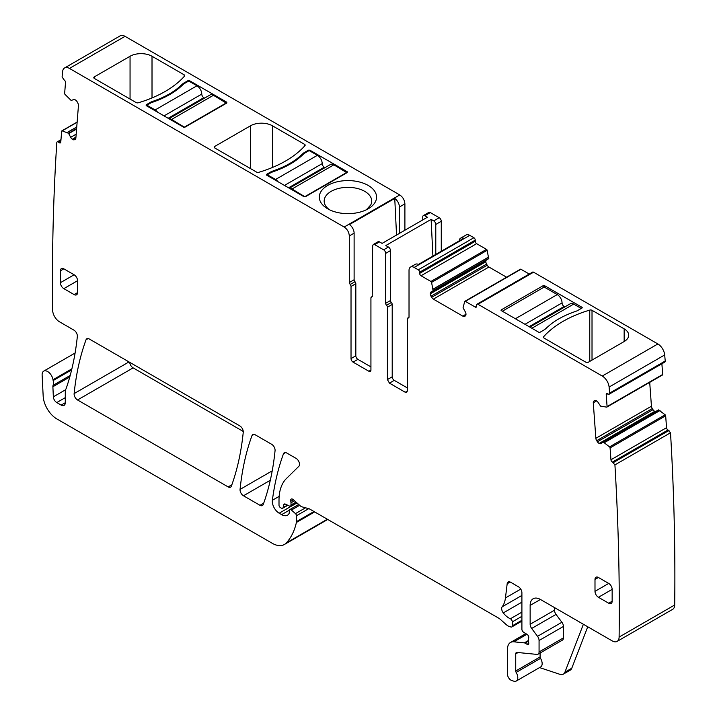 <?xml version="1.0" encoding="UTF-8"?>
<svg xmlns="http://www.w3.org/2000/svg" width="717" height="717" viewBox="0 0 717 717"><rect width="100%" height="100%" fill="white"/><g stroke="black" fill="none" stroke-linecap="round" stroke-linejoin="round"><path stroke-width="1.08" d="M366.315 209.794L370.761 204.945A23.778 13.731 0 0 0 371.72 201.074A23.778 13.731 0 0 0 354.637 187.908A23.778 13.731 0 0 0 325.124 197.211A23.778 13.731 0 0 0 324.165 201.074A23.778 13.731 0 0 0 329.569 209.794M327.696 185.425A28.626 16.527 0 0 0 327.696 208.799A28.626 16.527 0 0 0 339.876 212.976A28.626 16.527 0 0 0 368.188 208.799L368.188 208.799A28.626 16.527 0 0 0 355.999 181.258A28.626 16.527 0 0 0 327.696 185.425M125.036 36.334L69.45 68.42A9.706 5.602 -120 0 0 64.602 67.945L120.187 35.85A9.706 5.602 -120 0 1 125.036 36.334L399.754 194.934C402.882 197.094 404.594 200.061 404.899 203.852L404.899 230.22M69.45 68.42L344.169 227.029C347.297 229.189 349.009 232.156 349.313 235.947L354.117 233.168A7.278 4.203 60 0 0 349.466 224.564L394.753 198.421A7.278 4.203 60 0 1 399.414 207.025L404.899 203.852M94.366 76.862L130.055 56.267A15.532 8.963 180 0 1 152.013 56.267L184.152 74.819A1.945 1.12 180 0 1 184.726 75.617A1.945 1.12 180 0 1 184.511 76.127A106.752 61.635 180 0 1 138.381 102.755A1.945 1.12 180 0 1 136.113 102.558L94.366 78.449A1.945 1.12 180 0 1 93.802 77.66A1.945 1.12 180 0 1 94.366 76.862L94.366 78.449M226.814 103.015L226.814 102.226L226.814 103.015L226.814 102.226L189.413 80.627L188.042 80.627L183.238 83.405L178.883 87.313C173.155 92.143 166.12 96.203 157.758 99.511L150.982 102.029L146.178 104.799L146.178 105.587L183.579 127.187L184.95 127.187L226.814 103.015M146.178 104.799L146.178 105.587L146.178 104.799M304.017 196.718L305.397 196.718L347.252 172.546L347.252 171.757L309.852 150.167L308.48 150.167L303.676 152.936L299.321 156.853C293.594 161.675 286.558 165.735 278.196 169.042L271.42 171.56L266.616 174.33L266.616 175.127L304.017 196.718M266.616 174.33L266.616 175.127L266.616 174.33M347.252 172.546L347.252 171.757L347.252 172.546M214.804 146.402L250.493 125.798A15.532 8.963 180 0 1 272.451 125.798L304.591 144.35A1.945 1.12 180 0 1 305.164 145.148A1.945 1.12 180 0 1 304.949 145.659A106.752 61.635 180 0 1 258.819 172.295A1.945 1.12 180 0 1 256.552 172.089L214.804 147.989A1.945 1.12 180 0 1 214.24 147.191A1.945 1.12 180 0 1 214.804 146.402L214.804 147.989M422.743 219.922L422.743 216.928A2.913 1.685 60 0 1 423.344 215.593L428.838 212.42L430.29 212.564L439.216 217.717L433.722 220.89L431.123 219.393L385.836 245.537L388.426 247.033L383.622 249.812A2.913 1.685 -120 0 1 385.683 253.379L385.683 303.3A1.945 1.12 -120 0 0 386.544 305.263A1.945 1.12 -120 0 1 387.404 307.226L387.404 379.571L392.208 376.801L392.208 304.456A1.945 1.12 -120 0 0 391.348 302.493L386.544 305.263M441.269 251.246L441.269 221.284A2.913 1.685 -120 0 0 439.216 217.717M506.578 277.21L488.931 267.029A3.397 1.963 -120 0 1 487.237 265.236L486.583 264.107A3.397 1.963 -120 0 1 485.875 261.741L485.875 261.463A3.397 1.963 -120 0 1 486.583 259.904L430.998 291.998L488.698 258.685L487.166 250.305A0.968 0.565 -120 0 0 486.511 249.382L476.617 243.672A1.945 1.12 -120 0 1 475.246 241.288L475.246 240.105A1.945 1.12 -120 0 0 473.865 237.73L469.752 235.346A7.278 4.203 -120 0 0 466.113 234.988L460.619 238.161A7.278 4.203 -120 0 0 459.14 240.93M529.227 274.046L520.927 269.251A0.968 0.565 -120 0 0 520.273 269.422M594.716 400.453L594.42 400.624A3.397 1.963 -120 0 1 594.563 400.525A3.397 1.963 -120 0 1 596.051 400.588L596.293 400.695A3.397 1.963 -120 0 1 598.05 402.345L600.586 406.127L606.663 407.131A0.968 0.565 -120 0 0 607.084 406.575L606.223 394.691A1.945 1.12 -120 0 1 606.618 393.66A1.945 1.12 -120 0 1 607.469 393.687L608.392 394.126A1.945 1.12 -120 0 0 608.491 394.171A1.945 1.12 -120 0 0 609.235 394.162L664.829 362.067A1.945 1.12 -120 0 0 665.224 361.01A2426.292 1400.83 -120 0 0 664.686 354.951A9.706 5.602 -120 0 0 657.865 343.954L533.573 272.2A1.945 1.12 -120 0 0 532.606 272.102L477.02 304.196A1.945 1.12 -120 0 0 476.617 305.083L476.617 306.267L475.246 307.064A1.945 1.12 -120 0 0 476.213 307.163A1.945 1.12 -120 0 0 476.617 306.267M662.257 375.036A0.968 0.565 -120 0 0 662.669 374.48L661.89 363.761M649.71 382.358L651.439 406.225A3.397 1.963 -120 0 0 652.291 408.591L596.705 440.686L597.413 441.78A3.397 1.963 -120 0 0 599.161 443.429L599.403 443.545A3.397 1.963 -120 0 0 600.891 443.599A3.397 1.963 -120 0 0 601.034 443.5L603.185 441.968L609.549 446.888A0.968 0.565 -120 0 1 610.077 447.892L610.947 459.776A1.945 1.12 -120 0 0 612.435 462.08L614.926 464.885L670.512 432.79L668.02 429.985L612.435 462.08M655.508 411.63A3.397 1.963 -120 0 1 654.988 411.45L654.755 411.334A3.397 1.963 -120 0 1 652.999 409.685L652.291 408.591M668.02 429.985A1.945 1.12 -120 0 1 666.532 427.69L665.672 415.797A0.968 0.565 -120 0 0 665.143 414.793L658.564 409.864L602.997 441.95L658.564 409.864M526.905 634.285L513.847 641.823A14.555 8.407 -120 0 0 510.513 642.468A14.555 8.407 -120 0 0 507.493 649.136L507.493 674.195A4.849 2.805 -120 0 0 511.642 680.46L513.713 681.15A7.278 4.203 -120 0 0 516.285 681.025L540.645 666.953A7.278 4.203 -120 0 0 540.528 658.349A1.945 1.12 -120 0 1 540.089 656.942L515.729 671.013L515.729 653.895A2.913 1.685 -120 0 1 516.33 652.56A2.913 1.685 -120 0 1 517.002 652.425L536.943 654.406A4.849 2.805 -120 0 0 538.055 654.191L562.424 640.12A4.849 2.805 -120 0 0 563.428 637.897L563.428 626.452A4.849 2.805 -120 0 0 561.895 622.266L556.034 614.388A4.849 2.805 -120 0 1 554.501 610.203L530.141 624.274L530.141 605.408A14.555 8.407 -120 0 1 533.161 598.749A14.555 8.407 -120 0 1 540.439 599.466L612.246 640.926A9.706 5.602 -120 0 0 617.095 641.41L672.689 609.316A9.706 5.602 -120 0 0 674.697 604.987A2426.292 1400.83 -120 0 0 674.876 576.45A2426.292 1400.821 -120 0 0 670.512 432.79M129.705 362.336A4.849 2.805 -120 0 0 133.12 367.875L243.251 431.455M64.602 67.945A9.706 5.602 -120 0 0 62.63 71.548A2426.283 1400.821 -120 0 0 62.092 76.979L64.261 80.071A1.945 1.12 -120 0 1 65.507 82.509L64.647 93.398A0.968 0.565 -120 0 0 65.059 94.438L71.135 100.452L73.681 99.609A3.397 1.963 -120 0 1 75.428 99.986L75.67 100.147A3.397 1.963 -120 0 1 77.302 102.065L77.893 103.221A3.397 1.963 -120 0 1 78.449 105.569L75.868 138.103A3.397 1.963 -120 0 1 75.177 139.421A3.397 1.963 -120 0 1 75.025 139.492L74.317 139.77A3.397 1.963 -120 0 1 72.56 139.394L72.318 139.232A3.397 1.963 -120 0 1 70.687 137.314L68.536 133.29L62.173 130.861A0.968 0.565 -120 0 0 61.644 131.256L60.784 142.145A1.945 1.12 -120 0 1 60.38 142.898A1.945 1.12 -120 0 1 59.296 142.728L58.283 142.047A1.945 1.12 -120 0 0 58.265 142.029A1.945 1.12 -120 0 0 57.199 141.876A1.945 1.12 -120 0 0 56.795 142.647A2426.292 1400.821 -120 0 0 52.44 281.27A2426.292 1400.83 -120 0 0 52.619 309.905A9.706 5.602 -120 0 0 59.475 321.79L73.923 330.134A4.849 2.805 -120 0 1 77.337 336.506A353.266 203.96 -120 0 1 66.233 388.327A9.706 5.602 -120 0 1 65.713 389.394A4.849 2.805 -120 0 0 65.283 391.079L65.283 402.721L61.16 405.096A5.826 3.361 -120 0 0 64.073 405.383A5.826 3.361 -120 0 0 65.283 402.721M70.185 375.466L53.067 385.352A4.849 2.805 -120 0 0 52.888 386.741L53.345 396.833A4.849 2.805 -120 0 0 56.768 402.56L61.16 405.096M53.067 385.352A9.706 5.602 -120 0 0 53.148 380.557A9.706 5.602 -120 0 1 52.995 379.732A7.762 4.481 -120 0 0 49.204 372.706A7.762 4.481 -120 0 0 43.728 371.128A7.762 4.481 -120 0 0 42.124 375.063L43.172 396.116A19.413 11.203 -120 0 0 56.867 418.943L272.245 543.289A24.261 14.008 -120 0 0 284.38 544.49A24.261 14.008 -120 0 0 286.325 542.921A92.197 53.228 -120 0 0 296.39 522.46A4.849 2.805 -120 0 0 296.471 521.626L296.471 515.738A1.945 1.12 -120 0 0 295.458 513.623L291.425 510.047A2.429 1.398 -120 0 0 289.767 509.608A2.429 1.398 -120 0 0 289.265 510.719L289.265 512.7A2.429 1.398 -120 0 1 289.103 513.444A11.642 6.722 -120 0 1 287.463 515.209A11.642 6.722 -120 0 1 281.638 514.636L279.182 513.211A9.706 5.602 -120 0 1 272.379 500.269A339.679 196.117 -120 0 1 283.484 453.771A4.849 2.805 -120 0 1 284.299 452.75A4.849 2.805 -120 0 1 286.719 452.992L296.094 458.396A4.849 2.805 -120 0 1 299.159 462.348A4.849 2.805 -120 0 1 298.855 466.31L286.406 478.544A53.381 30.822 -120 0 0 279.003 500.197L279.003 505.189A1.945 1.12 -120 0 0 280.383 507.564L281.387 508.156A2.429 1.398 -120 0 0 282.606 508.272A2.429 1.398 -120 0 0 283.045 507.636L283.833 504.696A2.429 1.398 -120 0 1 284.282 504.06A2.429 1.398 -120 0 1 285.348 504.105L289.417 506.041A2.429 1.398 -120 0 0 290.475 506.085A2.429 1.398 -120 0 0 290.985 504.974L290.985 502.814A4.849 2.805 -120 0 0 290.77 501.308A2.913 1.685 -120 0 1 291.245 499.077A2.913 1.685 -120 0 1 293.226 499.606L300.253 505.835A4.849 2.805 -120 0 0 302.027 506.856L308.839 508.685A4.849 2.805 -120 0 1 309.726 509.061L498.557 618.081A9.706 5.602 -120 0 1 500.332 619.371L506.265 624.641A9.706 5.602 -120 0 0 509.823 626.694L511.024 627.017A2.429 1.398 -120 0 0 511.795 626.945A2.429 1.398 -120 0 0 512.297 625.833L512.297 621.863A2.429 1.398 -120 0 0 510.379 618.789A15.532 8.963 -120 0 1 503.298 612.91A4.849 2.805 -120 0 1 502.16 606.824A33.968 19.61 -120 0 0 505.449 597.942L507.179 583.71A4.849 2.805 -120 0 1 508.156 581.989A4.849 2.805 -120 0 1 510.585 582.231L518.472 586.793A4.849 2.805 -120 0 1 521.904 592.735L521.904 629.266A2.429 1.398 -120 0 0 523.553 632.197L527.12 634.42A2.429 1.398 -120 0 1 528.653 637.996A4.849 2.805 -120 0 0 528.429 639.286L528.429 640.953A4.849 2.805 -120 0 0 528.653 642.513A2.429 1.398 -120 0 1 528.268 644.404A2.429 1.398 -120 0 1 527.058 644.278L524.996 643.095A2.429 1.398 -120 0 0 524.342 642.862L513.847 641.823M516.285 681.025A7.278 4.203 -120 0 0 516.168 672.421A1.945 1.12 -120 0 1 515.729 671.013M538.055 654.191A4.849 2.805 -120 0 0 539.067 651.968L539.067 640.514A4.849 2.805 -120 0 0 537.535 636.329L531.673 628.459A4.849 2.805 -120 0 1 530.141 624.274M617.095 641.41A9.706 5.602 -120 0 0 619.112 637.081A2426.292 1400.83 -120 0 0 619.291 608.536A2426.292 1400.821 -120 0 0 614.926 464.885M613.438 462.555L669.024 430.469M594.42 400.624L593.828 401.099A3.397 1.963 -120 0 0 593.282 402.802L595.854 438.311A3.397 1.963 -120 0 0 596.705 440.686M609.235 394.162A1.945 1.12 -120 0 0 609.629 393.104A2426.292 1400.83 -120 0 0 609.1 387.046A9.706 5.602 -120 0 0 602.271 376.049L477.988 304.286A1.945 1.12 -120 0 0 477.02 304.196M475.246 307.064L465.342 301.346A0.968 0.565 -120 0 0 464.688 301.516L463.057 307.79L465.27 311.787A3.397 1.963 -120 0 1 465.978 314.154L462.922 316.197A3.397 1.963 -120 0 0 464.625 316.367L465.27 315.991A3.397 1.963 -120 0 0 465.978 314.431M485.875 261.741L430.29 293.827A3.397 1.963 -120 0 0 430.998 296.202L431.643 297.322A3.397 1.963 -120 0 0 433.346 299.123L462.922 316.197M430.29 293.827L430.29 293.549A3.397 1.963 -120 0 1 430.998 291.998L486.583 259.904M433.104 290.779L431.58 282.399A0.968 0.565 -120 0 0 430.926 281.476L421.031 275.758A1.945 1.12 -120 0 1 419.651 273.383L419.651 272.2A1.945 1.12 -120 0 0 418.28 269.816L414.166 267.441A7.278 4.203 -120 0 0 410.527 267.082A7.278 4.203 -120 0 0 409.022 270.417L409.022 317.004A1.945 1.12 -120 0 1 408.618 317.891A1.945 1.12 -120 0 1 408.161 317.972L407.301 318.948L407.301 391.061L406.7 392.396L405.239 392.253L407.301 391.061M408.986 317.317L407.704 318.061L408.914 317.541M387.404 379.571L389.456 383.138L405.239 392.253M372.24 296.659L372.643 245.85L373.252 244.515L374.704 244.658L383.622 249.812M353.087 362.139L357.891 359.36A2.913 1.685 -120 0 1 355.847 356.089A2.913 1.685 -120 0 1 355.829 355.802L351.025 358.572A2.913 1.685 -120 0 0 353.087 362.139L368.87 371.254A2.913 1.685 -120 0 0 370.33 371.397A2.913 1.685 -120 0 0 370.931 370.062L370.931 297.716L372.544 296.309M372.616 296.094L371.791 296.748M351.025 358.572L351.025 286.459A1.945 1.12 -120 0 0 350.174 284.497L349.313 282.534L349.313 235.947M228.14 486.915A4.849 2.805 -120 0 0 230.56 487.157A4.849 2.805 -120 0 0 231.376 486.126A339.679 196.117 -120 0 0 243.242 432.279A4.849 2.805 -120 0 0 239.837 425.916L89.275 338.989A4.849 2.805 -120 0 0 86.847 338.756A4.849 2.805 -120 0 0 86.031 339.777A339.679 196.117 -120 0 0 74.129 393.597A4.849 2.805 -120 0 0 77.535 399.969L228.14 486.915L231.869 484.764M60.398 282.695L60.398 270.811L63.831 268.83L74.12 274.772L60.398 282.695A4.849 2.805 -120 0 0 63.831 288.646L74.12 294.588A4.849 2.805 -120 0 0 76.549 294.821A4.849 2.805 -120 0 0 77.553 292.608L74.12 294.588M63.831 268.83A4.849 2.805 -120 0 0 61.402 268.588A4.849 2.805 -120 0 0 60.398 270.811M63.831 288.646L77.553 280.714A4.849 2.805 -120 0 0 74.12 274.772M77.553 280.714L77.553 292.608M594.993 591.346L594.993 579.461L598.426 577.481L608.715 583.423L594.993 591.346A4.849 2.805 -120 0 0 598.426 597.288L608.715 603.23A4.849 2.805 -120 0 0 611.144 603.472A4.849 2.805 -120 0 0 612.148 601.249L608.715 603.23M598.426 577.481A4.849 2.805 -120 0 0 595.997 577.239A4.849 2.805 -120 0 0 594.993 579.461M612.148 601.249L612.148 589.365A4.849 2.805 -120 0 0 608.715 583.423M259.984 505.306A4.849 2.805 -120 0 0 262.413 505.539A4.849 2.805 -120 0 0 263.229 504.508A339.679 196.117 -120 0 0 275.059 450.652A4.849 2.805 -120 0 0 271.653 444.289L255.225 434.807A4.849 2.805 -120 0 0 252.805 434.565A4.849 2.805 -120 0 0 251.99 435.595A339.679 196.117 -120 0 0 240.061 489.406A4.849 2.805 -120 0 0 243.475 495.77L259.984 505.306L263.713 503.146M146.868 105.991L146.868 105.193L150.982 102.818L150.982 102.029M150.982 102.818A147.523 85.171 0 0 0 157.758 100.299A80.555 46.506 0 0 0 169.651 94.572A80.555 46.506 -0 0 0 181.58 85.923A147.523 85.171 -0 0 1 183.928 83.799L188.042 81.424L188.042 80.627M183.238 84.409L183.238 83.405M146.868 105.193L155.105 109.952L196.96 85.78L189.413 81.424A0.968 0.565 0 0 0 188.042 81.424M196.96 85.78A6.794 3.926 60 0 1 201.764 94.097A2.913 1.685 60 0 0 203.825 97.664L204.578 98.104M168.898 118.708L210.036 94.958A6.794 3.926 60 0 1 213.433 95.289L226.473 103.212M267.307 175.522L267.307 174.733L271.42 172.349L271.42 171.56M271.42 172.349A147.523 85.171 0 0 0 278.196 169.839A80.555 46.506 0 0 0 290.089 164.112A80.555 46.506 -0 0 0 302.018 155.464A147.523 85.171 -0 0 1 304.367 153.33L308.48 150.955L308.48 150.167M303.676 153.94L303.676 152.936M267.307 174.733L275.543 179.483L317.398 155.311L309.852 150.955A0.968 0.565 0 0 0 308.48 150.955M317.398 155.311A6.794 3.926 60 0 1 322.202 163.637A2.913 1.685 60 0 0 324.263 167.204L325.016 167.635M289.336 188.239L330.474 164.489A6.794 3.926 60 0 1 333.871 164.82L346.911 172.752M399.414 233.392L399.414 207.025M423.344 215.593A2.913 1.685 60 0 1 424.805 215.736L430.29 212.564M373.252 244.515L378.056 241.746A2.913 1.685 60 0 1 379.508 241.889L382.107 243.386L427.395 217.233L424.805 215.736M435.784 254.418L435.784 224.457A2.913 1.685 -120 0 0 433.722 220.89M410.527 267.082L415.331 264.304A7.278 4.203 -120 0 1 418.477 264.412L463.765 238.259A7.278 4.203 -120 0 0 460.619 238.161M501.317 310.631A0.968 0.565 180 0 1 501.317 309.834L501.317 310.631L538.718 332.222A0.968 0.565 180 0 0 540.089 332.222L544.893 329.453A147.523 85.171 180 0 1 549.258 325.536A80.555 46.506 180 0 1 570.373 313.347A147.523 85.171 180 0 1 577.149 310.828L581.953 308.05A0.968 0.565 180 0 0 581.953 307.261L544.553 285.671L544.553 287.248M501.317 309.834L543.181 285.671A0.968 0.565 180 0 1 544.553 285.671M543.979 338.03A1.945 1.12 180 0 1 543.414 337.241A1.945 1.12 180 0 1 543.629 336.73A106.752 61.635 180 0 1 589.759 310.094A1.945 1.12 180 0 1 592.018 310.3L624.157 328.852A15.532 8.963 180 0 1 628.71 335.197A15.532 8.963 180 0 1 624.157 341.534L588.478 362.139A1.945 1.12 180 0 1 585.726 362.139L543.979 338.03M587.743 626.783L571.781 668.226A9.706 5.602 -120 0 1 570.185 670.198L563.32 674.159A9.706 5.602 -120 0 1 559.896 674.33L539.569 667.581M540.089 656.942L540.089 653.017M554.501 610.203L554.501 607.586M389.456 383.138L394.26 380.36L407.301 387.888M394.26 380.36A2.913 1.685 60 0 1 392.217 377.079A2.913 1.685 60 0 1 392.208 376.801L392.208 376.801M388.426 247.033A2.913 1.685 -120 0 1 390.487 250.6L390.487 300.531A1.945 1.12 -120 0 0 391.348 302.493M357.891 359.36L370.931 366.889M355.829 355.802L355.829 283.69A1.945 1.12 -120 0 0 354.978 281.727A1.945 1.12 60 0 1 354.117 279.755L354.117 233.168M396.537 235.051L394.753 198.421M432.907 256.077L431.123 219.393M563.32 674.159A9.706 5.602 -120 0 0 564.915 672.188L583.378 624.265M564.871 306.903L564.109 306.473A2.913 1.685 -120 0 1 562.056 302.906A6.794 3.926 -120 0 0 557.252 294.579L544.212 287.051L502.348 311.223M581.272 308.453L573.717 304.089A6.794 3.926 -120 0 0 570.32 303.757L529.872 327.113M289.534 188.356A6.794 3.926 60 0 1 292.007 188.992L305.048 196.843M275.543 179.483A6.794 3.926 60 0 1 278.017 181.706M305.048 196.521L346.911 172.349M169.095 118.825A6.794 3.926 60 0 1 171.569 119.461L184.61 127.312M155.105 109.952A6.794 3.926 60 0 1 157.579 112.175M184.61 126.99L226.473 102.818M344.169 227.029L399.754 194.934M184.152 74.819L184.152 76.522M130.055 56.267L130.055 99.054M152.013 56.267L152.013 97.933M157.758 100.299L157.758 99.511M178.883 88.281L178.883 87.313M189.413 81.424L189.413 80.627M278.196 169.839L278.196 169.042M299.321 157.821L299.321 156.853M309.852 150.955L309.852 150.167M250.493 125.798L250.493 168.585M272.451 125.798L272.451 167.464M304.591 144.35L304.591 146.053M379.508 241.889L374.704 244.658M441.269 221.284L435.784 224.457M469.752 235.346L414.166 267.441M473.865 237.73L418.28 269.816M475.246 240.105L419.651 272.2M475.246 241.288L419.651 273.383M476.617 243.672L421.031 275.758M486.511 249.382L430.926 281.476M487.166 250.305L431.58 282.399M488.779 256.973L433.193 289.068M488.797 257.107L433.211 289.193M488.797 258.461L433.211 290.555M485.875 261.463L430.29 293.549M486.583 264.107L430.998 296.202M487.237 265.236L431.643 297.322M488.931 267.029L433.346 299.123M520.927 269.251L465.342 301.346M533.573 272.2L477.988 304.286M657.865 343.954L602.271 376.049M664.686 354.951L609.1 387.046M665.224 361.01L609.629 393.104M607.729 393.812L606.223 394.691M662.669 374.48L607.084 406.575M595.083 400.373L593.828 401.099M596.616 400.875L593.282 402.802M651.439 406.225L595.854 438.311M652.999 409.685L597.413 441.78M654.755 411.334L599.161 443.429M654.988 411.45L599.403 443.545M658.771 409.873L603.185 441.968M659.945 410.429L604.359 442.523M660.052 410.5L604.467 442.595M665.143 414.793L609.549 446.888M665.672 415.797L610.077 447.892M666.532 427.69L610.947 459.776M674.697 604.987L619.112 637.081M528.429 640.505L524.342 642.862M528.429 641.106L524.996 643.095M528.77 643.292L527.058 644.278M510.137 582.007L507.179 583.71M520.757 589.105L505.449 597.942M521.904 595.424L502.16 606.824M521.904 602.163L503.298 612.91M521.904 612.13L510.379 618.789M521.904 616.315L512.297 621.863M521.904 620.286L512.297 625.833M293.423 499.776L290.77 501.308M294.535 500.762L290.985 502.814M296.013 502.07L290.985 504.974M285.052 503.997L283.833 504.696M287.445 505.1L283.045 507.636M285.59 452.552L283.484 453.771M279.164 496.352L272.379 500.269M296.981 502.931L279.182 513.211M289.336 510.19L281.638 514.636M299.652 505.297L291.425 510.047M305.541 507.797L295.458 513.623M308.74 508.658L296.471 515.738M313.983 511.517L296.471 521.626M314.664 511.911L296.39 522.46M327.355 519.233L286.325 542.921M71.888 368.825L52.995 379.732M71.628 369.891L53.148 380.557M60.909 140.532L58.283 142.047M60.802 141.858L59.296 142.728M77.131 122.222L62.173 130.861M76.755 126.963L67.255 132.439M76.746 127.079L67.362 132.493M76.62 128.621L68.536 133.29M76.585 129.051L68.769 133.559M76.181 134.142L70.687 137.314M75.948 137.144L72.318 139.232M75.921 137.458L72.56 139.394M75.572 139.044L74.317 139.77M88.146 338.558L86.031 339.777M128.997 361.924L74.129 393.597M133.12 367.875L77.535 399.969M254.096 434.377L251.99 435.595M272.227 470.836L240.061 489.406M270.291 480.282L243.475 495.77M56.768 402.56L65.283 397.648M65.498 389.815L53.345 396.833M52.888 386.741L69.764 376.999M540.528 658.349L516.168 672.421M518.077 652.533L515.729 653.895M563.428 637.897L539.067 651.968M563.428 626.452L539.067 640.514M561.895 622.266L537.535 636.329M556.034 614.388L531.673 628.459M540.439 599.466L530.141 605.408M392.208 304.456L387.404 307.226M390.487 300.531L385.683 303.3M390.487 250.6L385.683 253.379M370.931 370.062L368.87 371.254M351.025 286.459L355.829 283.69M354.978 281.727L350.174 284.497M349.313 282.534L354.117 279.755M612.148 589.365L598.426 597.288M543.181 285.671L543.181 287.651M581.953 307.261L581.953 308.05M543.629 337.752L543.629 336.73M589.759 361.395L589.759 310.094M592.018 360.086L592.018 310.3M624.157 341.534L624.157 328.852M571.781 668.226L564.915 672.188M557.252 294.579L515.389 318.751M562.056 302.906L524.996 324.299M564.109 306.473L529.11 326.674M573.717 304.089L531.862 328.261M292.007 188.992L333.871 164.82M288.584 187.8L324.263 167.204M284.461 185.425L322.202 163.637M171.569 119.461L213.433 95.289M168.145 118.269L203.825 97.664M164.023 115.894L201.764 94.097M520.443 269.207L464.858 301.301M662.472 374.991L606.887 407.086M525.839 633.622L510.513 642.468M521.904 621.11L511.795 626.945M296.569 502.563L290.475 506.085M287.795 505.27L282.606 508.272M298.693 504.454L289.767 509.608M327.732 519.458L284.38 544.49M75.097 353.015L43.728 371.128M60.972 139.69L57.199 141.876M77.14 122.051L61.841 130.879"/></g></svg>

